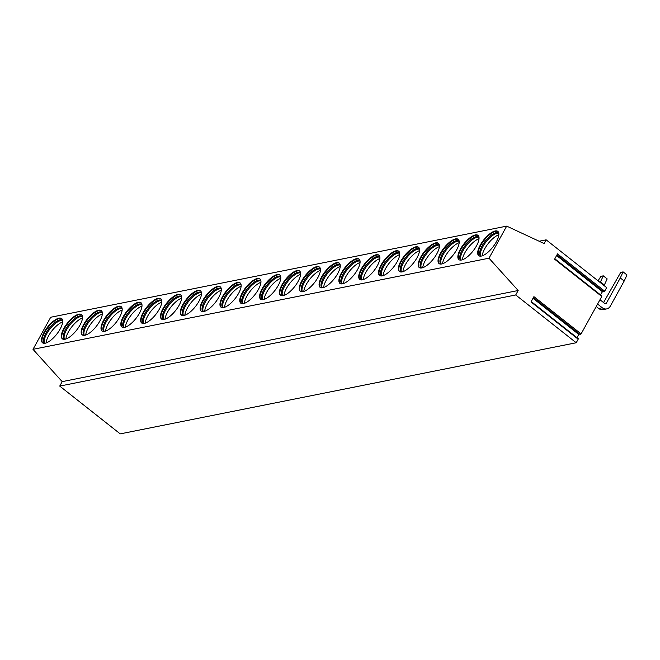 <?xml version="1.0" encoding="UTF-8"?>
<svg xmlns="http://www.w3.org/2000/svg" width="660" height="660" viewBox="0 0 660 660"><rect width="100%" height="100%" fill="white"/><g stroke="black" fill="none" stroke-linecap="round" stroke-linejoin="round"><path stroke-width="0.99" d="M578.177 339.199L530.995 301.942L533.915 296.653L581.097 333.911L601.771 296.455L554.598 259.19L557.51 253.902L604.692 291.167L606.647 287.611L546.15 239.836L544.104 243.548L506.698 226.124L50.704 317.245L33 349.33L62.188 381.637L59.73 386.092L120.227 433.876L576.213 342.754L578.177 339.199L577.871 338.778M576.922 337.631L579.224 333.803M581.097 333.911L580.222 334.587L533.395 297.594M601.474 296.035L601.771 296.455M600.517 294.888L602.819 291.052M604.692 291.167L603.817 291.844L556.99 254.851L603.817 291.844M506.698 226.124L488.986 258.2L518.174 290.507L515.716 294.971L59.73 386.092M515.716 294.971L576.213 342.754M518.174 290.507L62.188 381.637M488.986 258.2L33 349.33M481.346 256.063A15.452 5.8 -51.7 0 0 494.703 244.538A15.452 5.8 -51.7 0 0 497.855 231.396A15.452 5.8 -51.7 0 0 495.198 230.975A15.452 5.8 -51.7 0 0 481.849 242.5A15.452 5.8 -51.7 0 0 478.698 255.643A15.452 5.8 -51.7 0 0 481.346 256.063M461.521 260.024A15.452 5.8 -51.7 0 0 474.878 248.498A15.452 5.8 -51.7 0 0 478.03 235.356A15.452 5.8 -51.7 0 0 475.373 234.935A15.452 5.8 -51.7 0 0 462.025 246.469A15.452 5.8 -51.7 0 0 458.873 259.611A15.452 5.8 -51.7 0 0 461.521 260.024M441.697 263.992A15.452 5.8 -51.7 0 0 455.053 252.458A15.452 5.8 -51.7 0 0 458.197 239.316A15.452 5.8 -51.7 0 0 455.548 238.895A15.452 5.8 -51.7 0 0 442.192 250.429A15.452 5.8 -51.7 0 0 439.048 263.571A15.452 5.8 -51.7 0 0 441.697 263.992M421.872 267.952A15.452 5.8 -51.7 0 0 435.229 256.426A15.452 5.8 -51.7 0 0 438.372 243.276A15.452 5.8 -51.7 0 0 435.724 242.863A15.452 5.8 -51.7 0 0 422.367 254.389A15.452 5.8 -51.7 0 0 419.224 267.531A15.452 5.8 -51.7 0 0 421.872 267.952M402.047 271.912A15.452 5.8 -51.7 0 0 415.404 260.387A15.452 5.8 -51.7 0 0 418.547 247.244A15.452 5.8 -51.7 0 0 415.899 246.823A15.452 5.8 -51.7 0 0 402.542 258.349A15.452 5.8 -51.7 0 0 399.399 271.491A15.452 5.8 -51.7 0 0 402.047 271.912M382.222 275.872A15.452 5.8 -51.7 0 0 395.579 264.346A15.452 5.8 -51.7 0 0 398.722 251.204A15.452 5.8 -51.7 0 0 396.074 250.784A15.452 5.8 -51.7 0 0 382.717 262.309A15.452 5.8 -51.7 0 0 379.574 275.459A15.452 5.8 -51.7 0 0 382.222 275.872M362.398 279.84A15.452 5.8 -51.7 0 0 375.746 268.307A15.452 5.8 -51.7 0 0 378.898 255.164A15.452 5.8 -51.7 0 0 376.249 254.743A15.452 5.8 -51.7 0 0 362.893 266.277A15.452 5.8 -51.7 0 0 359.741 279.419A15.452 5.8 -51.7 0 0 362.398 279.84M342.573 283.8A15.452 5.8 -51.7 0 0 355.921 272.266A15.452 5.8 -51.7 0 0 359.073 259.124A15.452 5.8 -51.7 0 0 356.425 258.712A15.452 5.8 -51.7 0 0 343.068 270.237A15.452 5.8 -51.7 0 0 339.916 283.379A15.452 5.8 -51.7 0 0 342.573 283.8M322.748 287.76A15.452 5.8 -51.7 0 0 336.097 276.235A15.452 5.8 -51.7 0 0 339.248 263.092A15.452 5.8 -51.7 0 0 336.592 262.672A15.452 5.8 -51.7 0 0 323.243 274.197A15.452 5.8 -51.7 0 0 320.092 287.339A15.452 5.8 -51.7 0 0 322.748 287.76M302.915 291.72A15.452 5.8 -51.7 0 0 316.272 280.195A15.452 5.8 -51.7 0 0 319.423 267.052A15.452 5.8 -51.7 0 0 316.767 266.632A15.452 5.8 -51.7 0 0 303.418 278.157A15.452 5.8 -51.7 0 0 300.267 291.299A15.452 5.8 -51.7 0 0 302.915 291.72M283.09 295.688A15.452 5.8 -51.7 0 0 296.447 284.155A15.452 5.8 -51.7 0 0 299.599 271.012A15.452 5.8 -51.7 0 0 296.942 270.592A15.452 5.8 -51.7 0 0 283.594 282.125A15.452 5.8 -51.7 0 0 280.442 295.267A15.452 5.8 -51.7 0 0 283.09 295.688M263.266 299.648A15.452 5.8 -51.7 0 0 276.623 288.115A15.452 5.8 -51.7 0 0 279.774 274.972A15.452 5.8 -51.7 0 0 277.117 274.552A15.452 5.8 -51.7 0 0 263.761 286.085A15.452 5.8 -51.7 0 0 260.617 299.227A15.452 5.8 -51.7 0 0 263.266 299.648M243.441 303.608A15.452 5.8 -51.7 0 0 256.798 292.083A15.452 5.8 -51.7 0 0 259.941 278.941A15.452 5.8 -51.7 0 0 257.293 278.52A15.452 5.8 -51.7 0 0 243.936 290.045A15.452 5.8 -51.7 0 0 240.793 303.188A15.452 5.8 -51.7 0 0 243.441 303.608M223.616 307.568A15.452 5.8 -51.7 0 0 236.973 296.043A15.452 5.8 -51.7 0 0 240.116 282.901A15.452 5.8 -51.7 0 0 237.468 282.48A15.452 5.8 -51.7 0 0 224.111 294.005A15.452 5.8 -51.7 0 0 220.968 307.147A15.452 5.8 -51.7 0 0 223.616 307.568M203.791 311.528A15.452 5.8 -51.7 0 0 217.148 300.003A15.452 5.8 -51.7 0 0 220.291 286.861A15.452 5.8 -51.7 0 0 217.643 286.44A15.452 5.8 -51.7 0 0 204.286 297.974A15.452 5.8 -51.7 0 0 201.143 311.116A15.452 5.8 -51.7 0 0 203.791 311.528M183.967 315.496A15.452 5.8 -51.7 0 0 197.323 303.963A15.452 5.8 -51.7 0 0 200.467 290.821A15.452 5.8 -51.7 0 0 197.819 290.4A15.452 5.8 -51.7 0 0 184.462 301.933A15.452 5.8 -51.7 0 0 181.31 315.076A15.452 5.8 -51.7 0 0 183.967 315.496M164.142 319.457A15.452 5.8 -51.7 0 0 177.49 307.931A15.452 5.8 -51.7 0 0 180.642 294.781A15.452 5.8 -51.7 0 0 177.994 294.368A15.452 5.8 -51.7 0 0 164.637 305.893A15.452 5.8 -51.7 0 0 161.486 319.036A15.452 5.8 -51.7 0 0 164.142 319.457M144.317 323.416A15.452 5.8 -51.7 0 0 157.666 311.891A15.452 5.8 -51.7 0 0 160.817 298.749A15.452 5.8 -51.7 0 0 158.169 298.328A15.452 5.8 -51.7 0 0 144.812 309.853A15.452 5.8 -51.7 0 0 141.661 322.996A15.452 5.8 -51.7 0 0 144.317 323.416M124.492 327.376A15.452 5.8 -51.7 0 0 137.841 315.851A15.452 5.8 -51.7 0 0 140.993 302.709A15.452 5.8 -51.7 0 0 138.336 302.288A15.452 5.8 -51.7 0 0 124.987 313.813A15.452 5.8 -51.7 0 0 121.836 326.964A15.452 5.8 -51.7 0 0 124.492 327.376M104.659 331.345A15.452 5.8 -51.7 0 0 118.016 319.811A15.452 5.8 -51.7 0 0 121.168 306.669A15.452 5.8 -51.7 0 0 118.511 306.248A15.452 5.8 -51.7 0 0 105.163 317.782A15.452 5.8 -51.7 0 0 102.011 330.924A15.452 5.8 -51.7 0 0 104.659 331.345M84.835 335.305A15.452 5.8 -51.7 0 0 98.191 323.771A15.452 5.8 -51.7 0 0 101.343 310.629A15.452 5.8 -51.7 0 0 98.686 310.216A15.452 5.8 -51.7 0 0 85.338 321.742A15.452 5.8 -51.7 0 0 82.186 334.884A15.452 5.8 -51.7 0 0 84.835 335.305M65.01 339.265A15.452 5.8 -51.7 0 0 78.367 327.739A15.452 5.8 -51.7 0 0 81.51 314.597A15.452 5.8 -51.7 0 0 78.862 314.176A15.452 5.8 -51.7 0 0 65.505 325.702A15.452 5.8 -51.7 0 0 62.362 338.844A15.452 5.8 -51.7 0 0 65.01 339.265M45.185 343.225A15.452 5.8 -51.7 0 0 58.542 331.7A15.452 5.8 -51.7 0 0 61.685 318.557A15.452 5.8 -51.7 0 0 59.037 318.137A15.452 5.8 -51.7 0 0 45.68 329.662A15.452 5.8 -51.7 0 0 42.537 342.804A15.452 5.8 -51.7 0 0 45.185 343.225M546.15 239.836L539.129 241.238M498.061 231.586A15.452 5.8 -51.7 0 0 495.643 231.322A15.452 5.8 128.3 0 0 482.501 242.55A15.452 5.8 128.3 0 0 478.929 255.808M480.785 256.146A14.578 5.47 128.3 0 1 480.546 255.989A14.578 5.47 128.3 0 1 483.516 243.589A14.578 5.47 128.3 0 1 496.106 232.716A14.578 5.47 -51.7 0 1 498.613 233.112A14.578 5.47 -51.7 0 1 498.828 233.31M498.844 233.434A14.578 5.47 -51.7 0 0 496.939 233.376A14.578 5.47 128.3 0 0 484.853 243.507A14.578 5.47 128.3 0 0 480.917 256.138M482.221 255.833A15.452 5.8 128.3 0 1 488.243 243.49A15.452 5.8 128.3 0 1 498.844 234.778M478.236 235.546A15.452 5.8 -51.7 0 0 475.819 235.29A15.452 5.8 128.3 0 0 462.677 246.51A15.452 5.8 128.3 0 0 459.104 259.768M460.96 260.114A14.578 5.47 128.3 0 1 460.721 259.949A14.578 5.47 128.3 0 1 463.691 247.549A14.578 5.47 128.3 0 1 476.281 236.676A14.578 5.47 -51.7 0 1 478.781 237.072A14.578 5.47 -51.7 0 1 478.995 237.27M479.02 237.402A14.578 5.47 -51.7 0 0 477.114 237.336A14.578 5.47 128.3 0 0 465.028 247.475A14.578 5.47 128.3 0 0 461.092 260.098M462.396 259.792A15.452 5.8 128.3 0 1 468.41 247.45A15.452 5.8 128.3 0 1 479.02 238.738M458.411 239.506A15.452 5.8 -51.7 0 0 455.994 239.25A15.452 5.8 128.3 0 0 442.843 250.47A15.452 5.8 128.3 0 0 439.279 263.728M441.136 264.074A14.578 5.47 128.3 0 1 440.896 263.909A14.578 5.47 128.3 0 1 443.858 251.51A14.578 5.47 128.3 0 1 456.456 240.636A14.578 5.47 -51.7 0 1 458.956 241.032A14.578 5.47 -51.7 0 1 459.17 241.23M459.187 241.362A14.578 5.47 -51.7 0 0 457.289 241.296A14.578 5.47 128.3 0 0 445.203 251.435A14.578 5.47 128.3 0 0 441.26 264.058M442.563 263.752A15.452 5.8 128.3 0 1 448.585 251.419A15.452 5.8 128.3 0 1 459.195 242.698M438.587 243.466A15.452 5.8 -51.7 0 0 436.169 243.21A15.452 5.8 128.3 0 0 423.019 254.43A15.452 5.8 128.3 0 0 419.455 267.696M421.311 268.034A14.578 5.47 128.3 0 1 421.063 267.869A14.578 5.47 128.3 0 1 424.034 255.478A14.578 5.47 128.3 0 1 436.631 244.604A14.578 5.47 -51.7 0 1 439.131 245A14.578 5.47 -51.7 0 1 439.345 245.19M439.362 245.322A14.578 5.47 -51.7 0 0 437.464 245.256A14.578 5.47 128.3 0 0 425.37 255.395A14.578 5.47 128.3 0 0 421.435 268.018M422.738 267.721A15.452 5.8 128.3 0 1 428.761 255.379A15.452 5.8 128.3 0 1 439.37 246.659M418.762 247.434A15.452 5.8 -51.7 0 0 416.344 247.17A15.452 5.8 128.3 0 0 403.194 258.398A15.452 5.8 128.3 0 0 399.63 271.656M401.478 271.994A14.578 5.47 128.3 0 1 401.239 271.829A14.578 5.47 128.3 0 1 404.209 259.438A14.578 5.47 128.3 0 1 416.807 248.564A14.578 5.47 -51.7 0 1 419.306 248.96A14.578 5.47 -51.7 0 1 419.521 249.158M419.537 249.282A14.578 5.47 -51.7 0 0 417.64 249.224A14.578 5.47 128.3 0 0 405.545 259.355A14.578 5.47 128.3 0 0 401.61 271.986M402.913 271.681A15.452 5.8 128.3 0 1 408.936 259.339A15.452 5.8 128.3 0 1 419.546 250.627M398.937 251.394A15.452 5.8 -51.7 0 0 396.52 251.138A15.452 5.8 128.3 0 0 383.369 262.358A15.452 5.8 128.3 0 0 379.805 275.616M381.653 275.962A14.578 5.47 128.3 0 1 381.414 275.798A14.578 5.47 128.3 0 1 384.384 263.398A14.578 5.47 128.3 0 1 396.982 252.524A14.578 5.47 -51.7 0 1 399.481 252.92A14.578 5.47 -51.7 0 1 399.696 253.118M399.712 253.25A14.578 5.47 -51.7 0 0 397.815 253.184A14.578 5.47 128.3 0 0 385.721 263.323A14.578 5.47 128.3 0 0 381.785 275.946M383.089 275.641A15.452 5.8 128.3 0 1 389.111 263.299A15.452 5.8 128.3 0 1 399.721 254.587M379.112 255.354A15.452 5.8 -51.7 0 0 376.687 255.098A15.452 5.8 128.3 0 0 363.545 266.318A15.452 5.8 128.3 0 0 359.98 279.576M361.828 279.923A14.578 5.47 128.3 0 1 361.589 279.757A14.578 5.47 128.3 0 1 364.559 267.358A14.578 5.47 128.3 0 1 377.157 256.484A14.578 5.47 -51.7 0 1 379.657 256.88A14.578 5.47 -51.7 0 1 379.871 257.078M379.888 257.21A14.578 5.47 -51.7 0 0 377.99 257.144A14.578 5.47 128.3 0 0 365.896 267.284A14.578 5.47 128.3 0 0 361.96 279.906M363.264 279.601A15.452 5.8 128.3 0 1 369.286 267.267A15.452 5.8 128.3 0 1 379.896 258.547M359.279 259.314A15.452 5.8 -51.7 0 0 356.862 259.058A15.452 5.8 128.3 0 0 343.72 270.278A15.452 5.8 128.3 0 0 340.156 283.544M342.004 283.882A14.578 5.47 128.3 0 1 341.764 283.717A14.578 5.47 128.3 0 1 344.734 271.326A14.578 5.47 128.3 0 1 357.332 260.452A14.578 5.47 -51.7 0 1 359.832 260.84A14.578 5.47 -51.7 0 1 360.046 261.038M360.063 261.17A14.578 5.47 -51.7 0 0 358.165 261.104A14.578 5.47 128.3 0 0 346.071 271.243A14.578 5.47 128.3 0 0 342.136 283.866M343.439 283.569A15.452 5.8 128.3 0 1 349.462 271.227A15.452 5.8 128.3 0 1 360.071 262.507M339.454 263.282A15.452 5.8 -51.7 0 0 337.037 263.018A15.452 5.8 128.3 0 0 323.895 274.238A15.452 5.8 128.3 0 0 320.323 287.504M322.179 287.842A14.578 5.47 128.3 0 1 321.94 287.677A14.578 5.47 128.3 0 1 324.91 275.286A14.578 5.47 128.3 0 1 337.507 264.412A14.578 5.47 -51.7 0 1 340.007 264.808A14.578 5.47 -51.7 0 1 340.222 264.998M340.238 265.13A14.578 5.47 -51.7 0 0 338.332 265.064A14.578 5.47 128.3 0 0 326.246 275.203A14.578 5.47 128.3 0 0 322.311 287.834M323.614 287.529A15.452 5.8 128.3 0 1 329.637 275.187A15.452 5.8 128.3 0 1 340.246 266.467M319.63 267.242A15.452 5.8 -51.7 0 0 317.212 266.986A15.452 5.8 128.3 0 0 304.07 278.207A15.452 5.8 128.3 0 0 300.498 291.464M302.354 291.802A14.578 5.47 128.3 0 1 302.115 291.646A14.578 5.47 128.3 0 1 305.085 279.246A14.578 5.47 128.3 0 1 317.674 268.373A14.578 5.47 -51.7 0 1 320.183 268.768A14.578 5.47 -51.7 0 1 320.397 268.966M320.413 269.09A14.578 5.47 -51.7 0 0 318.508 269.033A14.578 5.47 128.3 0 0 306.421 279.172A14.578 5.47 128.3 0 0 302.486 291.794M303.79 291.489A15.452 5.8 128.3 0 1 309.812 279.147A15.452 5.8 128.3 0 1 320.422 270.435M299.805 271.202A15.452 5.8 -51.7 0 0 297.388 270.947A15.452 5.8 128.3 0 0 284.245 282.166A15.452 5.8 128.3 0 0 280.673 295.424M282.529 295.771A14.578 5.47 128.3 0 1 282.29 295.606A14.578 5.47 128.3 0 1 285.26 283.206A14.578 5.47 128.3 0 1 297.85 272.332A14.578 5.47 -51.7 0 1 300.349 272.728A14.578 5.47 -51.7 0 1 300.564 272.926M300.589 273.058A14.578 5.47 -51.7 0 0 298.683 272.992A14.578 5.47 128.3 0 0 286.597 283.132A14.578 5.47 128.3 0 0 282.661 295.754M283.965 295.449A15.452 5.8 128.3 0 1 289.988 283.115A15.452 5.8 128.3 0 1 300.589 274.395M279.98 275.162A15.452 5.8 -51.7 0 0 277.563 274.906A15.452 5.8 128.3 0 0 264.412 286.126A15.452 5.8 128.3 0 0 260.849 299.384M262.705 299.731A14.578 5.47 128.3 0 1 262.465 299.566A14.578 5.47 128.3 0 1 265.435 287.166A14.578 5.47 128.3 0 1 278.025 276.292A14.578 5.47 -51.7 0 1 280.525 276.688A14.578 5.47 -51.7 0 1 280.739 276.887M280.756 277.018A14.578 5.47 -51.7 0 0 278.858 276.952A14.578 5.47 128.3 0 0 266.772 287.092A14.578 5.47 128.3 0 0 262.837 299.714M264.14 299.409A15.452 5.8 128.3 0 1 270.154 287.075A15.452 5.8 128.3 0 1 280.764 278.355M260.155 279.13A15.452 5.8 -51.7 0 0 257.738 278.866A15.452 5.8 128.3 0 0 244.588 290.087A15.452 5.8 128.3 0 0 241.024 303.352M242.88 303.691A14.578 5.47 128.3 0 1 242.632 303.526A14.578 5.47 128.3 0 1 245.602 291.134A14.578 5.47 128.3 0 1 258.2 280.261A14.578 5.47 -51.7 0 1 260.7 280.657A14.578 5.47 -51.7 0 1 260.914 280.846M260.931 280.978A14.578 5.47 -51.7 0 0 259.034 280.912A14.578 5.47 128.3 0 0 246.947 291.052A14.578 5.47 128.3 0 0 243.004 303.674M244.307 303.377A15.452 5.8 128.3 0 1 250.33 291.035A15.452 5.8 128.3 0 1 260.939 282.315M240.331 283.09A15.452 5.8 -51.7 0 0 237.913 282.826A15.452 5.8 128.3 0 0 224.763 294.055A15.452 5.8 128.3 0 0 221.199 307.312M223.047 307.651A14.578 5.47 128.3 0 1 222.808 307.494A14.578 5.47 128.3 0 1 225.778 295.094A14.578 5.47 128.3 0 1 238.375 284.221A14.578 5.47 -51.7 0 1 240.875 284.617A14.578 5.47 -51.7 0 1 241.09 284.815M241.106 284.938A14.578 5.47 -51.7 0 0 239.209 284.881A14.578 5.47 128.3 0 0 227.114 295.012A14.578 5.47 128.3 0 0 223.179 307.642M224.483 307.337A15.452 5.8 128.3 0 1 230.505 294.995A15.452 5.8 128.3 0 1 241.114 286.283M220.506 287.05A15.452 5.8 -51.7 0 0 218.089 286.795A15.452 5.8 128.3 0 0 204.938 298.015A15.452 5.8 128.3 0 0 201.374 311.272M203.222 311.619A14.578 5.47 128.3 0 1 202.983 311.454A14.578 5.47 128.3 0 1 205.953 299.054A14.578 5.47 128.3 0 1 218.551 288.181A14.578 5.47 -51.7 0 1 221.05 288.577A14.578 5.47 -51.7 0 1 221.265 288.775M221.282 288.907A14.578 5.47 -51.7 0 0 219.384 288.841A14.578 5.47 128.3 0 0 207.289 298.98A14.578 5.47 128.3 0 0 203.354 311.602M204.658 311.297A15.452 5.8 128.3 0 1 210.68 298.955A15.452 5.8 128.3 0 1 221.29 290.243M200.681 291.01A15.452 5.8 -51.7 0 0 198.264 290.755A15.452 5.8 128.3 0 0 185.113 301.975A15.452 5.8 128.3 0 0 181.549 315.233M183.398 315.579A14.578 5.47 128.3 0 1 183.158 315.414A14.578 5.47 128.3 0 1 186.128 303.014A14.578 5.47 128.3 0 1 198.726 292.141A14.578 5.47 -51.7 0 1 201.226 292.537A14.578 5.47 -51.7 0 1 201.44 292.735M201.457 292.867A14.578 5.47 -51.7 0 0 199.559 292.801A14.578 5.47 128.3 0 0 187.465 302.94A14.578 5.47 128.3 0 0 183.529 315.562M184.833 315.257A15.452 5.8 128.3 0 1 190.856 302.923A15.452 5.8 128.3 0 1 201.465 294.203M180.856 294.971A15.452 5.8 -51.7 0 0 178.431 294.715A15.452 5.8 128.3 0 0 165.289 305.935A15.452 5.8 128.3 0 0 161.725 319.201M163.573 319.539A14.578 5.47 128.3 0 1 163.333 319.374A14.578 5.47 128.3 0 1 166.304 306.983A14.578 5.47 128.3 0 1 178.901 296.109A14.578 5.47 -51.7 0 1 181.401 296.505A14.578 5.47 -51.7 0 1 181.615 296.695M181.632 296.827A14.578 5.47 -51.7 0 0 179.734 296.761A14.578 5.47 128.3 0 0 167.64 306.9A14.578 5.47 128.3 0 0 163.705 319.522M165.008 319.225A15.452 5.8 128.3 0 1 171.031 306.884A15.452 5.8 128.3 0 1 181.64 298.163M161.023 298.939A15.452 5.8 -51.7 0 0 158.606 298.675A15.452 5.8 128.3 0 0 145.464 309.895A15.452 5.8 128.3 0 0 141.9 323.161M143.748 323.499A14.578 5.47 128.3 0 1 143.509 323.334A14.578 5.47 128.3 0 1 146.479 310.942A14.578 5.47 128.3 0 1 159.076 300.069A14.578 5.47 -51.7 0 1 161.576 300.465A14.578 5.47 -51.7 0 1 161.791 300.655M161.807 300.787A14.578 5.47 -51.7 0 0 159.91 300.729A14.578 5.47 128.3 0 0 147.815 310.86A14.578 5.47 128.3 0 0 143.88 323.491M145.183 323.185A15.452 5.8 128.3 0 1 151.206 310.843A15.452 5.8 128.3 0 1 161.815 302.132M141.199 302.899A15.452 5.8 -51.7 0 0 138.781 302.643A15.452 5.8 128.3 0 0 125.639 313.863A15.452 5.8 128.3 0 0 122.067 327.121M123.923 327.459A14.578 5.47 128.3 0 1 123.684 327.302A14.578 5.47 128.3 0 1 126.654 314.902A14.578 5.47 128.3 0 1 139.252 304.029A14.578 5.47 -51.7 0 1 141.751 304.425A14.578 5.47 -51.7 0 1 141.966 304.623M141.982 304.747A14.578 5.47 -51.7 0 0 140.077 304.689A14.578 5.47 128.3 0 0 127.99 314.828A14.578 5.47 128.3 0 0 124.055 327.451M125.359 327.146A15.452 5.8 128.3 0 1 131.381 314.803A15.452 5.8 128.3 0 1 141.991 306.091M121.374 306.859A15.452 5.8 -51.7 0 0 118.957 306.603A15.452 5.8 128.3 0 0 105.814 317.823A15.452 5.8 128.3 0 0 102.242 331.081M104.099 331.427A14.578 5.47 128.3 0 1 103.859 331.262A14.578 5.47 128.3 0 1 106.829 318.862A14.578 5.47 128.3 0 1 119.419 307.989A14.578 5.47 -51.7 0 1 121.927 308.385A14.578 5.47 -51.7 0 1 122.141 308.583M122.158 308.715A14.578 5.47 -51.7 0 0 120.252 308.649A14.578 5.47 128.3 0 0 108.166 318.788A14.578 5.47 128.3 0 0 104.23 331.411M105.534 331.105A15.452 5.8 128.3 0 1 111.556 318.772A15.452 5.8 128.3 0 1 122.158 310.051M101.549 310.819A15.452 5.8 -51.7 0 0 99.132 310.563A15.452 5.8 128.3 0 0 85.99 321.783A15.452 5.8 128.3 0 0 82.418 335.041M84.274 335.387A14.578 5.47 128.3 0 1 84.034 335.222A14.578 5.47 128.3 0 1 87.004 322.831A14.578 5.47 128.3 0 1 99.594 311.949A14.578 5.47 -51.7 0 1 102.094 312.345A14.578 5.47 -51.7 0 1 102.308 312.543M102.325 312.675A14.578 5.47 -51.7 0 0 100.427 312.609A14.578 5.47 128.3 0 0 88.341 322.748A14.578 5.47 128.3 0 0 84.406 335.371M85.709 335.065A15.452 5.8 128.3 0 1 91.724 322.732A15.452 5.8 128.3 0 1 102.333 314.012M81.724 314.787A15.452 5.8 -51.7 0 0 79.307 314.523A15.452 5.8 128.3 0 0 66.157 325.743A15.452 5.8 128.3 0 0 62.593 339.009M64.449 339.347A14.578 5.47 128.3 0 1 64.21 339.182A14.578 5.47 128.3 0 1 67.171 326.791A14.578 5.47 128.3 0 1 79.769 315.917A14.578 5.47 -51.7 0 1 82.269 316.313A14.578 5.47 -51.7 0 1 82.483 316.503M82.5 316.635A14.578 5.47 -51.7 0 0 80.602 316.569A14.578 5.47 128.3 0 0 68.516 326.708A14.578 5.47 128.3 0 0 64.573 339.331M65.876 339.034A15.452 5.8 128.3 0 1 71.899 326.692A15.452 5.8 128.3 0 1 82.508 317.971M61.9 318.747A15.452 5.8 -51.7 0 0 59.482 318.483A15.452 5.8 128.3 0 0 46.332 329.711A15.452 5.8 128.3 0 0 42.768 342.969M44.624 343.307A14.578 5.47 128.3 0 1 44.377 343.15A14.578 5.47 128.3 0 1 47.347 330.751A14.578 5.47 128.3 0 1 59.944 319.877A14.578 5.47 -51.7 0 1 62.444 320.273A14.578 5.47 -51.7 0 1 62.659 320.471M62.675 320.595A14.578 5.47 -51.7 0 0 60.778 320.537A14.578 5.47 128.3 0 0 48.683 330.676A14.578 5.47 128.3 0 0 44.748 343.299M46.051 342.994A15.452 5.8 128.3 0 1 52.074 330.652A15.452 5.8 128.3 0 1 62.684 321.94M623.114 271.887L627 274.956L624.178 281.028L620.293 277.959L623.114 271.887L620.738 272.357L603.545 302.544M624.178 281.028L610.327 306.116A6.864 5.824 -101.3 0 1 606.672 308.905A6.864 5.824 -101.3 0 1 602.25 307.75L597.572 304.054M599.965 299.722L604.642 303.41A1.526 1.295 78.7 0 0 606.441 303.047L620.293 277.959M606.672 308.905L603.108 309.623A6.864 5.824 -101.3 0 1 598.686 308.459L596.219 306.512M603.289 275.847L607.175 278.916L604.345 284.988L600.468 281.919L603.289 275.847L600.913 276.317L598.051 280.822M604.345 284.988L604.04 285.549M600.154 282.48L600.468 281.919M578.713 334.389L533.008 298.295M602.308 291.637L556.611 255.544M606.441 303.047L604.642 303.41M602.25 307.75L598.686 308.459M533.387 297.602L580.222 334.587M531.217 301.537L578.251 338.679M554.821 258.786L601.846 295.936"/></g></svg>
